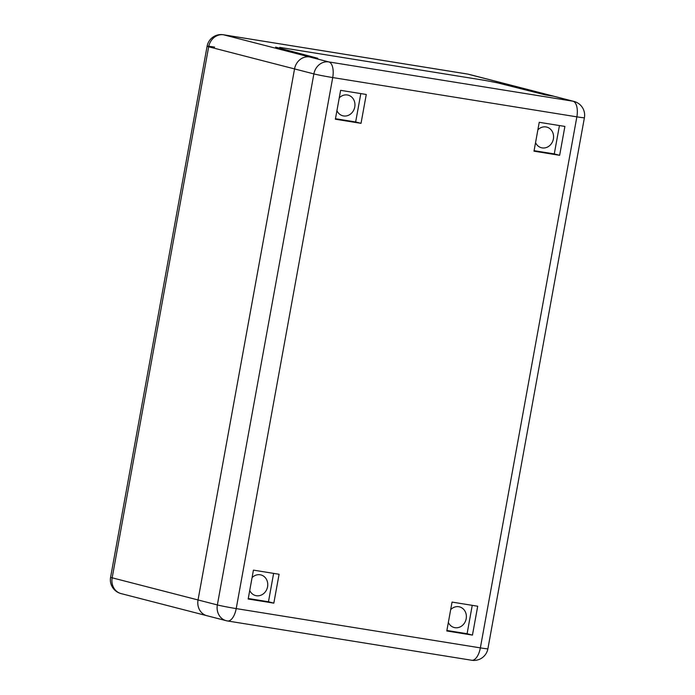 <?xml version="1.0" encoding="UTF-8"?>
<svg xmlns="http://www.w3.org/2000/svg" width="695" height="695" viewBox="0 0 695 695"><rect width="100%" height="100%" fill="white"/><g stroke="black" fill="none" stroke-linecap="round" stroke-linejoin="round"><path stroke-width="1.04" d="M497.081 82.748L545.358 94.902L553.637 96.231L545.358 94.902L497.081 82.748L484.667 80.351L497.081 82.748M279.711 47.373L484.667 80.351L279.711 47.373M275.585 47.104L317.771 58.276L309.501 56.947A14.213 12.562 104.5 0 0 294.541 68.927L198.04 599.959A14.213 12.562 104.5 0 0 206.91 615.718A14.213 12.562 -75.5 0 1 198.04 599.959L294.541 68.927A14.213 12.562 -75.5 0 1 309.501 56.947L317.771 58.276L275.585 47.104M471.375 660.189A14.213 6.629 -80.9 0 0 471.653 660.25A14.213 6.629 -80.9 0 0 480.358 647.879A14.213 0.547 10.3 0 0 487.899 648.756L584.408 117.724A14.213 14.213 0 0 0 573.966 101.418L554.645 96.44A14.213 12.562 104.5 0 0 553.637 96.231A14.213 12.562 -75.5 0 1 554.645 96.44L468.769 74.304A14.213 14.213 0 0 0 467.483 74.035L223.347 34.75A14.213 6.629 99.1 0 1 223.625 34.811L467.761 74.096A14.213 6.629 -80.9 0 0 467.483 74.035M450.681 609.619A10.66 9.417 -75.5 0 1 458.787 606.726A10.66 9.417 -75.5 0 1 459.543 606.891A10.66 9.417 -75.5 0 1 466.006 619.566A10.66 9.417 -75.5 0 1 454.226 627.533A10.66 9.417 -75.5 0 1 448.353 622.433M339.256 97.865A10.66 9.417 -75.5 0 1 347.361 94.98A10.66 9.417 -75.5 0 1 348.117 95.137A10.66 9.417 -75.5 0 1 354.58 107.812A10.66 9.417 -75.5 0 1 342.791 115.787A10.66 9.417 -75.5 0 1 336.927 110.679M537.878 129.826A10.66 9.417 -75.5 0 1 545.983 126.942A10.66 9.417 -75.5 0 1 546.739 127.098A10.66 9.417 -75.5 0 1 553.203 139.773A10.66 9.417 -75.5 0 1 541.414 147.74A10.66 9.417 -75.5 0 1 535.541 142.64M252.059 577.658A10.66 9.417 -75.5 0 1 260.165 574.774A10.66 9.417 -75.5 0 1 260.929 574.93A10.66 9.417 -75.5 0 1 267.384 587.605A10.66 9.417 -75.5 0 1 255.604 595.572A10.66 9.417 -75.5 0 1 249.731 590.472M335.468 118.715L355.658 121.964L360.818 93.59M361.026 123.345L335.372 119.219L340.62 90.341L366.274 94.468L361.026 123.345L355.658 121.964M534.081 150.676L554.28 153.925L559.44 125.552M559.649 155.306L533.995 151.18L539.242 122.303L564.896 126.429L559.649 155.306L554.28 153.925M446.894 630.469L467.092 633.718L472.244 605.336M472.452 635.1L446.798 630.973L452.045 602.087L477.708 606.222L472.452 635.1L467.092 633.718M248.271 598.508L268.47 601.757L273.621 573.384M273.83 603.138L248.176 599.012L253.432 570.135L279.086 574.261L273.83 603.138L268.47 601.757M584.408 117.724A14.213 0.547 -169.7 0 1 576.859 116.847A14.213 6.629 -80.9 0 0 572.958 101.209L328.822 61.925A14.213 6.629 99.1 0 1 332.723 77.562A14.213 0.547 -169.7 0 1 313.871 73.905L217.361 604.937A14.213 0.547 10.3 0 0 236.213 608.594A14.213 6.629 99.1 0 1 227.517 620.965L227.517 620.965A14.213 6.629 99.1 0 1 227.239 620.904A14.213 12.562 104.5 0 1 226.231 620.696L226.231 620.696A14.213 14.213 0 0 0 227.517 620.965L471.653 660.25A14.213 14.213 0 0 0 487.899 648.756M573.966 101.418A14.213 12.562 104.5 0 0 572.958 101.209L467.761 74.096A14.213 12.562 -75.5 0 1 468.769 74.304M223.347 34.75A14.213 14.213 0 0 0 207.101 46.244L110.592 577.276A14.213 0.547 10.3 0 0 112.164 577.814L208.674 46.782A14.213 12.562 -75.5 0 1 223.625 34.811L328.822 61.925A14.213 12.562 104.5 0 0 313.871 73.905L208.674 46.782A14.213 0.547 -169.7 0 1 207.101 46.244A14.213 0.547 -169.7 0 1 214.642 47.121M217.361 604.937A14.213 12.562 104.5 0 0 226.231 620.696L121.034 593.582A14.213 12.562 -75.5 0 1 112.164 577.814L217.361 604.937M207.918 615.926A14.213 12.562 -75.5 0 1 206.91 615.718M480.358 647.879L236.213 608.594L332.723 77.562L576.859 116.847L480.358 647.879M110.592 577.276A14.213 14.213 0 0 0 121.034 593.582"/></g></svg>

